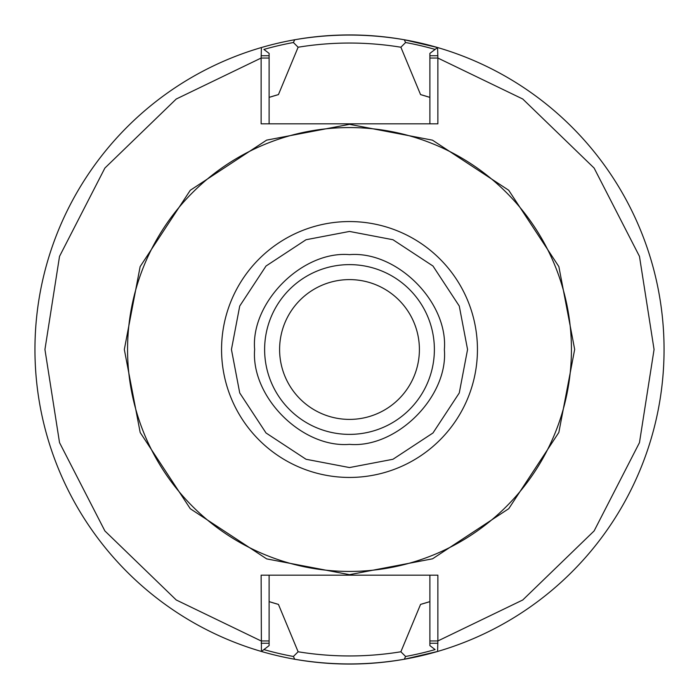 <?xml version="1.0" encoding="UTF-8"?>
<svg xmlns="http://www.w3.org/2000/svg" width="699" height="699" viewBox="0 0 699 699"><rect width="100%" height="100%" fill="white"/><g stroke="black" fill="none" stroke-linecap="round" stroke-linejoin="round"><path stroke-width="1.05" d="M349.5 467.561L306.04 459.269L266.022 432.978L239.731 392.96L231.439 349.5L239.731 306.04L266.022 266.022L306.04 239.731L349.5 231.439L392.96 239.731L432.978 266.022L459.269 306.04L467.561 349.5L459.269 392.96L432.978 432.978L392.96 459.269L349.5 467.561M264.624 349.5A84.876 84.876 0 0 1 349.5 264.624A84.876 84.876 0 0 1 434.376 349.5A84.876 84.876 0 0 1 349.5 434.376A84.876 84.876 0 0 1 264.624 349.5M254.637 349.5C250.548 302.37 302.361 250.548 349.5 254.637C396.901 250.775 448.295 302.047 444.372 349.657C448.339 396.787 396.586 448.426 349.5 444.363C301.916 448.199 250.792 396.831 254.637 349.5M349.5 124.326L432.48 140.167L508.715 190.259L558.859 266.59L574.674 349.404L558.842 432.454L508.758 508.689L432.55 558.807L349.5 574.674L266.66 558.885L190.303 508.75L140.184 432.515L124.326 349.5L140.132 266.616L190.277 190.277L266.616 140.132L349.5 124.326M429.885 575.181L429.885 640.957L437.871 640.957L437.583 651.468A314.55 314.55 0 0 0 437.583 47.532L435.101 49.419A312.051 312.051 0 0 0 405.595 42.525L404.284 39.756A314.55 314.55 0 0 0 34.95 349.5A314.55 314.55 0 0 0 261.417 651.468L261.129 575.181L437.871 575.181L437.871 640.957L522.765 599.978L594.115 530.943L639.471 442.633L654.063 349.5L639.471 256.367L594.115 168.057L522.765 99.022L437.871 58.043L437.871 123.819L261.129 123.819L261.129 58.043L176.235 99.022L104.885 168.057L59.529 256.367L44.937 349.5L59.529 442.633L104.885 530.943L176.235 599.978L261.129 640.957L269.115 640.957L269.115 575.181M294.69 659.236A314.55 314.55 0 0 0 404.284 659.244C367.779 665.509 331.256 665.509 294.716 659.244L293.405 656.475L298.123 651.774L278.438 604.399L269.115 601.621M349.5 419.4A69.9 69.9 0 0 1 279.6 349.5A69.9 69.9 0 0 1 349.5 279.6A69.9 69.9 0 0 1 419.4 349.5A69.9 69.9 0 0 1 349.5 419.4M127.568 349.5A221.933 221.933 0 0 0 349.5 571.433A221.933 221.933 0 0 0 571.433 349.5A221.933 221.933 0 0 0 349.5 127.568A221.933 221.933 0 0 0 127.568 349.5M420.562 94.601A264.624 264.624 0 0 1 429.885 97.379L420.562 94.601L400.877 47.226L405.595 42.525M278.438 94.601A264.624 264.624 0 0 0 269.115 97.379L278.438 94.601L298.123 47.226C332.348 41.652 366.608 41.652 400.877 47.226M349.5 434.376A84.876 84.876 0 0 1 264.624 349.5A84.876 84.876 0 0 1 349.5 264.624A84.876 84.876 0 0 1 434.376 349.5A84.876 84.876 0 0 1 349.5 434.376M269.115 123.819L269.115 58.043L261.129 58.043L261.417 47.532A314.55 314.55 0 0 1 294.716 39.756C331.221 33.491 367.744 33.491 404.284 39.756A314.55 314.55 0 0 1 437.583 47.532L437.871 58.043L429.885 58.043L429.885 123.819M437.871 643.263L429.885 643.263L429.885 645.614L435.101 649.581A312.051 312.051 0 0 1 405.595 656.475L404.284 659.244A314.55 314.55 0 0 0 437.583 651.468A314.55 314.55 0 0 1 349.5 664.05M429.885 640.957L429.885 643.263M437.871 55.737L429.885 55.737L429.885 58.043M349.5 34.95A314.55 314.55 0 0 1 437.583 47.532L429.885 53.386L429.885 55.737M420.562 604.399A264.624 264.624 0 0 0 429.885 601.621L420.562 604.399L400.877 651.774C366.652 657.348 332.392 657.348 298.123 651.774M293.405 656.475A312.051 312.051 0 0 1 263.899 649.581L261.417 651.468A314.55 314.55 0 0 0 294.716 659.244A314.55 314.55 0 0 1 261.417 651.468L269.115 645.614L269.115 640.957M261.129 643.263L269.115 643.263M261.129 55.737L269.115 55.737L269.115 53.386L263.899 49.419A312.051 312.051 0 0 1 293.405 42.525L298.123 47.226M269.115 58.043L269.115 55.737M405.595 656.475L400.877 651.774M269.718 601.804A264.624 264.624 0 0 0 278.438 604.399M34.95 349.5A314.55 314.55 0 0 1 294.716 39.756L293.405 42.525M221.557 349.5A127.943 127.943 0 0 1 349.5 221.557A127.943 127.943 0 0 1 477.443 349.5A127.943 127.943 0 0 1 349.5 477.443A127.943 127.943 0 0 1 221.557 349.5M349.5 264.624A84.876 84.876 0 0 1 434.376 349.5M404.284 39.756L437.583 47.532M437.583 651.468L404.284 659.244"/></g></svg>
